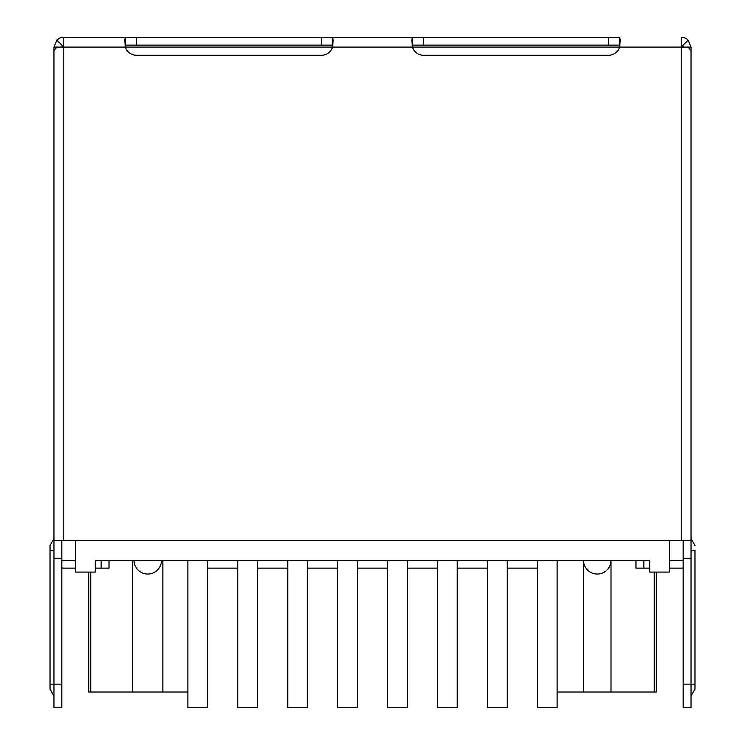 <?xml version="1.0" encoding="UTF-8"?>
<svg xmlns="http://www.w3.org/2000/svg" width="745" height="745" viewBox="0 0 745 745"><rect width="100%" height="100%" fill="white"/><g stroke="black" fill="none" stroke-linecap="round" stroke-linejoin="round"><path stroke-width="1.12" d="M694.973 550.453L694.973 684.152L694.973 550.453L691.034 550.453M694.973 684.152L694.973 689.144L694.973 684.152L691.034 684.152L691.034 558.312L683.174 558.312M53.966 540.619L53.966 50.66L56.843 47.084L63.791 47.084L63.791 540.619L53.966 540.619L53.966 684.152L50.027 684.152L50.027 689.144L50.027 545.461L50.027 550.453L53.966 550.453M53.966 684.152L53.966 707.75L61.826 707.75L61.826 684.152L53.966 684.152M61.826 540.619L61.826 684.152M683.174 684.152L691.034 684.152L691.034 707.75L683.174 707.75L683.174 560.277L669.41 560.277M61.826 567.941A9.834 9.834 0 0 0 63.791 568.146L75.59 568.146M95.258 568.146L109.021 568.146L109.021 560.277L109.021 568.146M207.529 560.277L237.813 560.277L207.529 560.277L207.529 707.75L187.87 707.75L187.87 560.277L95.258 560.277L101.152 560.277L101.152 568.146M681.209 568.146L669.41 568.146L681.209 568.146A9.834 9.834 0 0 0 683.174 567.941M635.979 568.146L635.979 560.277L635.979 568.146L649.742 568.146M643.848 568.146L643.848 560.277L649.742 560.277L557.13 560.277L557.13 707.75L537.471 707.75L537.471 560.277L507.187 560.277L537.471 560.277M53.966 558.312L61.826 558.312M688.157 47.084L691.034 47.084L688.157 40.128A9.834 9.834 0 0 0 681.209 37.25L681.209 47.084L688.157 47.084L691.034 50.66L691.034 558.312M56.843 47.084L53.966 47.084L56.843 40.128L62.403 45.687L61.826 47.084M691.034 540.619L681.209 540.619L681.209 47.084L412.385 47.084A11.799 11.799 0 0 0 423.626 55.298L608.451 55.298A11.799 11.799 0 0 0 619.691 47.084L620.25 40.128L619.691 37.25L619.691 45.119L412.385 45.119L412.385 37.25L411.827 40.128L412.385 47.084L125.309 47.084A11.799 11.799 0 0 0 136.549 55.298L321.374 55.298A11.799 11.799 0 0 0 332.615 47.084L333.173 40.128L332.615 37.25L332.615 45.119L125.309 45.119L125.309 37.25L124.75 40.128L125.309 47.084L63.791 47.084L63.791 37.25A9.834 9.834 0 0 0 56.843 40.128M681.209 45.119A1.965 1.965 0 0 1 683.174 47.084L682.597 45.687L688.157 40.128M619.691 37.25L321.374 37.25L321.374 45.119M63.791 37.25L125.309 37.25L63.791 37.25M321.374 37.25L125.309 37.25M63.791 540.619L681.209 540.619M63.791 45.119A1.965 1.965 0 0 0 62.403 45.687M53.966 174.889L53.966 47.084M691.034 47.084L691.034 176.854M257.472 560.277L287.756 560.277L257.472 560.277L257.472 707.75L237.813 707.75L237.813 560.277M307.415 560.277L337.699 560.277L307.415 560.277L307.415 707.75L287.756 707.75L287.756 560.277M357.358 560.277L387.642 560.277L357.358 560.277L357.358 707.75L337.699 707.75L337.699 560.277M407.301 560.277L437.585 560.277L407.301 560.277L407.301 707.75L387.642 707.75L387.642 560.277M457.244 560.277L487.528 560.277L457.244 560.277L457.244 707.75L437.585 707.75L437.585 560.277M207.529 568.146L237.813 568.146M257.472 568.146L287.756 568.146M307.415 568.146L337.699 568.146M357.358 568.146L387.642 568.146M407.301 568.146L437.585 568.146M457.244 568.146L487.528 568.146M507.187 568.146L537.471 568.146M557.13 692.021L583.484 692.021L583.484 560.277A13.764 13.764 0 0 0 597.248 574.041A13.764 13.764 0 0 0 611.012 560.277L611.012 692.021L654.604 692.021L654.604 572.076M133.988 560.277A13.764 13.764 0 0 0 147.752 574.041A13.764 13.764 0 0 0 161.516 560.277M88.767 572.076L88.767 692.021L90.396 692.021L90.396 572.076M132.647 560.277L132.647 692.021L90.396 692.021M187.87 692.021L162.857 692.021L162.857 560.277M611.012 692.021L583.484 692.021M656.233 572.076L656.233 692.021L654.604 692.021M132.647 692.021L162.857 692.021M61.826 560.277L75.59 560.277M669.41 540.619L669.41 572.076L649.742 572.076L649.742 560.277L95.258 560.277L95.258 572.076L75.59 572.076L75.59 540.619M683.174 560.277L683.174 540.619M487.528 560.277L487.528 707.75L507.187 707.75L507.187 560.277M423.626 37.25L423.626 45.119M608.451 37.25L608.451 45.119M136.549 37.25L136.549 45.119M654.268 572.076L654.268 692.021M90.732 572.076L90.732 692.021M53.966 538.654L50.027 545.461M53.966 695.951L50.027 689.144M691.034 538.654L694.973 545.461M691.034 695.951L694.973 689.144"/></g></svg>
